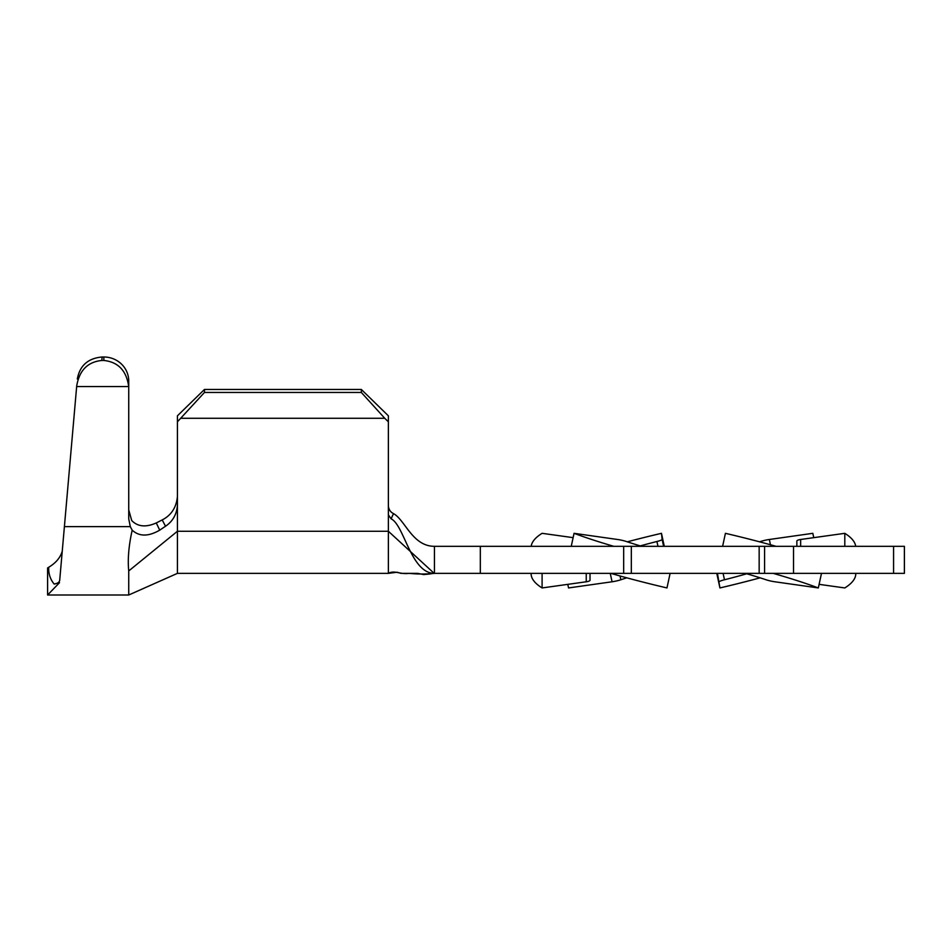 <?xml version="1.0" encoding="UTF-8"?>
<svg xmlns="http://www.w3.org/2000/svg" width="952" height="952" viewBox="0 0 952 952"><rect width="100%" height="100%" fill="white"/><g stroke="black" fill="none" stroke-linecap="round" stroke-linejoin="round"><path stroke-width="1.43" d="M103.851 360.463L103.851 357A24.883 24.05 0 0 1 128.734 381.05L128.734 387.988A24.883 24.05 180 0 0 128.698 386.572C126.485 370.697 118.203 361.998 103.851 360.463L101.804 360.463C87.727 361.903 79.361 370.364 76.719 385.869L59.702 580.292C59.417 582.219 57.584 583.481 54.181 584.076L59.5 582.683C58.072 598.939 58.072 598.939 59.5 582.683L47.6 595L47.6 567.951L48.707 567.261C55.882 562.965 60.404 557.586 62.249 551.16L60.785 567.951M76.719 385.869L76.648 386.572L128.698 386.572M177.417 421.819L177.417 415.822L204.466 389.451L204.466 392.45L177.417 421.819L177.417 573.366L128.734 595L177.417 573.366L388.368 573.366C394.509 569.903 399.995 574.639 409.122 573.354C417.595 574.223 426.032 574.223 434.433 573.366L623.667 573.366L623.667 546.317L904.4 546.317L904.4 573.366L893.571 573.366L893.571 546.317M204.466 389.451L361.332 389.451L388.368 415.822L388.368 514.806L391.082 518.828C404.231 524.861 410.919 573.366 434.433 573.366L434.433 546.317L623.667 546.317M764.575 546.317L764.575 573.366L893.571 573.366M764.575 573.366L759.161 573.366L759.161 546.317M631.319 546.317L631.319 573.366L759.161 573.366M631.319 573.366L623.667 573.366M855.777 573.758L855.777 573.366A162.328 39.27 0 0 1 855.777 573.758A162.328 39.27 0 0 1 844.805 587.943L819.101 584.35M796.86 546.317L796.86 541.081A7.568 1.833 0 0 1 800.644 539.486L844.805 533.322A162.328 39.27 0 0 1 855.693 546.317M844.805 533.322L844.805 546.317M716.773 573.366L719.926 587.943L717.451 573.366M760.112 577.828A162.328 19.635 -12.2 0 1 719.926 587.943M759.577 541.819A106.564 12.888 167.8 0 0 760.553 541.498A7.568 0.916 -12.2 0 1 769.335 539.486L812.829 533.322L813.77 537.654M723.092 573.366L724.472 579.768A106.564 12.888 167.8 0 0 746.725 573.782M724.472 579.768A7.568 0.916 167.8 0 0 719.26 581.779M567.785 584.35L568.558 587.943L612.065 581.779L610.244 573.366M640.268 545.901A106.564 12.888 167.8 0 1 656.928 541.498A7.568 0.916 -12.2 0 0 662.128 539.486L661.473 533.322A162.328 19.635 -12.2 0 0 627.308 541.819M661.473 533.322L664.282 546.317M620.026 575.972L620.847 579.768A106.564 12.888 167.8 0 1 626.773 577.828M620.847 579.768A7.568 0.916 167.8 0 1 612.065 581.779M542.093 573.366L542.093 587.943L586.242 581.779L586.242 573.366M531.121 573.366L531.121 573.758A162.328 39.27 0 0 0 542.093 587.943M573.128 537.654L542.093 533.322A162.328 39.27 0 0 0 531.192 546.317M590.026 573.366L590.026 580.184A7.568 1.833 180 0 1 586.242 581.779M670.113 573.366L666.971 587.943A162.328 19.635 12.2 0 1 610.851 573.366M641.66 546.317A106.564 12.888 -167.8 0 1 626.345 541.498A7.568 0.916 12.2 0 0 617.562 539.486L574.056 533.322A162.328 19.635 12.2 0 0 613.754 546.317M574.056 533.322L571.248 546.317M821.481 573.366L818.327 587.943L774.833 581.779A7.568 0.916 -167.8 0 1 766.051 579.768A106.564 12.888 -167.8 0 0 745.285 573.366M773.167 573.366A162.328 19.635 12.2 0 1 818.327 587.943M722.616 546.317L725.424 533.322A162.328 19.635 12.2 0 1 776.011 546.317M391.082 518.828L393.521 513.616C390.475 512.105 388.761 509.57 388.368 506.024C388.749 509.582 390.463 512.116 393.521 513.616C405.147 520.03 412.454 546.317 434.433 546.317M388.368 514.806L388.368 531.264L434.195 573.366M181.047 418.285L384.751 418.285L361.332 392.45L361.332 389.451M388.368 421.819L384.751 418.285M204.466 392.45L361.332 392.45M177.417 505.155C176.798 514.247 172.847 521.279 165.529 526.23L159.722 530.145C148.441 536.666 139.266 536.678 132.185 530.157C128.722 545.758 127.58 559.348 128.734 570.962L128.734 595L47.6 595M128.734 381.05L128.734 509.903L131.721 520.554C137.743 526.742 145.918 527.539 156.271 522.945L159.722 530.145M165.529 526.23L162.197 519.935L156.271 522.945M162.197 519.935C171.3 515.258 176.382 507.452 177.417 496.516M128.734 387.988L128.734 518.828L130.293 526.623L132.185 530.157L130.293 526.623L64.403 526.623M103.851 357L102.114 357L101.804 360.463M77.314 379.027C79.778 365.58 88.048 358.25 102.114 357M54.181 584.076C50.266 579.363 48.445 573.758 48.707 567.261M480.332 546.317L480.332 573.366M793.516 546.317L793.516 573.366M904.388 546.317L904.388 573.366M800.644 539.486L800.644 546.317M760.684 542.116L760.553 541.498M769.335 539.486L770.466 544.77M657.963 546.317L656.928 541.498M662.128 539.486L663.603 546.317M128.734 570.95L177.417 531.264L388.368 531.264L388.368 573.354L397.162 572.235L400.923 573.354L417.654 573.354L423.569 574.556L429.602 574.008M430.197 573.901L432.113 573.58M433.481 573.413L434.433 573.366M430.221 572.818L431.899 573.175"/></g></svg>
